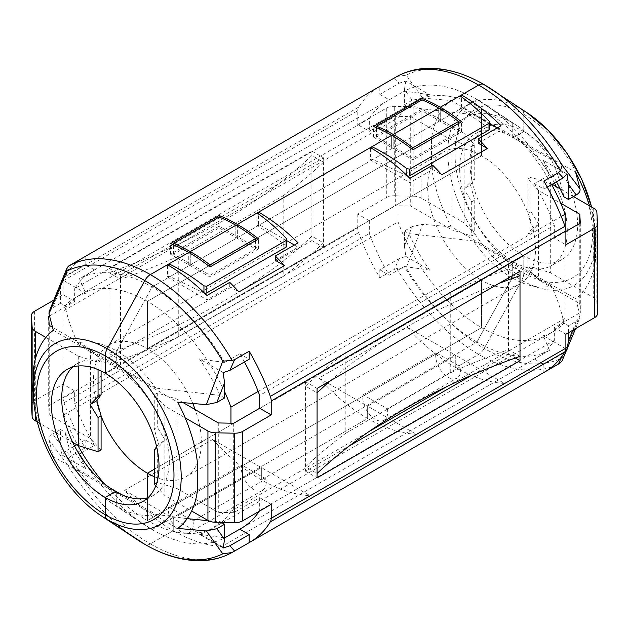 <?xml version="1.0" encoding="UTF-8"?>
<svg xmlns="http://www.w3.org/2000/svg" width="629" height="629" viewBox="0 0 629 629"><rect width="100%" height="100%" fill="white"/><g stroke="black" fill="none" stroke-linecap="round" stroke-linejoin="round"><path stroke-width="0.47" stroke-dasharray="3.15 2.36" d="M192.993 521.056L265.894 478.96A17.612 10.166 60 0 1 262.552 490.361A17.612 10.166 60 0 1 253.746 489.488A17.612 10.166 60 0 1 241.591 464.933L168.69 507.021L180.838 514.035L261.342 467.559L261.342 479.841A164.908 95.207 -120 0 0 309.987 495.644L221.888 546.507A164.908 95.207 60 0 1 173.242 530.703L173.242 518.422L180.838 514.035L192.993 521.056A17.612 10.166 60 0 1 189.643 532.449A17.612 10.166 60 0 1 180.838 531.576A17.612 10.166 60 0 1 168.69 507.021M544.282 372.25A164.908 95.207 60 0 1 543.849 372.502L544.714 371.998M563.159 353.341L543.849 364.482L543.849 372.502M204.59 293.161A2.146 1.242 180 0 1 203.945 292.949L168.997 276.139L167.479 277.012L167.479 264.738M168.997 276.139L168.997 265.627M219.12 226.149L170.514 254.21L188.747 264.738L188.747 252.457L188.747 264.738L190.265 263.858L210.007 275.258L255.578 248.95L235.828 237.55L235.828 225.276L235.828 237.55L237.345 236.677L237.345 226.165L237.345 236.677L219.12 226.149L219.12 217.021L219.12 227.902L173.557 254.21L190.265 263.858L190.265 253.345L190.265 263.858L188.747 264.738L210.007 277.012L258.613 248.95L237.345 236.677L235.828 237.55L219.12 227.902M286.714 240.624L258.613 224.396L257.096 225.276L257.096 212.995M258.613 224.396L258.613 214.064M407.498 176.018A2.146 1.242 180 0 1 406.853 175.798L371.904 158.988L370.387 159.868L370.387 147.587M371.904 158.988L371.904 148.475M373.422 137.067L391.655 147.587L391.655 135.314L391.655 147.587L393.172 146.714L412.915 158.107L458.486 131.807L438.735 120.406L438.735 108.125L438.735 120.406L440.253 119.526L440.253 109.014L440.253 119.526L422.028 109.006L373.422 137.067L373.422 126.445M393.172 136.202L393.172 146.714L393.172 136.202M489.621 123.473L461.521 107.252L460.003 108.125L460.003 95.852M461.521 107.252L461.521 96.913M412.168 100.27L404.416 104.744L404.416 89.633L412.168 100.27L422.664 98.061L406.224 75.173A161.496 93.241 60 0 1 484.188 84.671L521.748 109.462A10.74 6.204 -60 0 1 523.792 114.266L523.792 131.524A76.109 43.944 -120 0 0 485.737 127.75A76.109 43.944 -120 0 0 474.069 188.739A76.109 43.944 -120 0 0 523.792 255.806L513.476 261.766L513.476 262.765L512.25 263.472L512.25 277.932L476.916 342.042L152.084 529.587L116.75 506.274L116.75 491.807L116.75 506.274A95.05 54.872 -120 0 0 155.827 514.373L187.214 518.642M72.665 367.053A76.109 43.944 60 0 1 77.469 363.46A76.109 43.944 60 0 1 115.524 367.234L105.208 373.194L115.524 367.234L115.524 366.235L116.75 365.528L116.75 351.068L152.084 286.958L476.916 99.413L512.25 122.726L512.25 137.193L513.476 136.485L513.476 137.476L523.792 131.524A76.109 43.944 -120 0 1 573.514 198.591A76.109 43.944 -120 0 1 561.846 259.58L551.531 265.54A76.109 43.944 -120 0 0 556.248 186.616M52.797 434.026L60.541 429.552L60.541 444.664L52.797 434.026C49.903 435.708 48.63 437.729 48.976 440.088L53.331 456.607L115.524 492.515L116.396 492.012L115.524 492.515L115.524 491.524L115.524 492.515L177.724 528.423M561.846 259.58A76.109 43.944 -120 0 1 523.792 255.806L523.792 273.065A10.74 6.204 -60 0 1 521.748 280.227L484.188 348.395A10.74 6.204 -60 0 1 478.638 354.386L455.758 367.595A164.908 95.207 -120 0 0 504.403 383.399L416.304 434.262A164.908 95.207 60 0 1 367.658 418.458L367.658 406.177L455.758 355.314L455.758 367.595L455.758 355.314L504.403 383.399M319.013 378.092L367.658 406.177L367.658 418.458L261.342 479.841L367.658 418.458A164.908 95.207 60 0 1 319.013 378.092L407.112 327.229L455.758 355.314L367.658 406.177L416.304 434.262M232.125 552.474A164.908 95.207 60 0 1 150.362 543.912L173.242 530.703A164.908 95.207 60 0 1 124.597 490.337L173.242 518.422L173.242 530.703L150.362 543.912A10.74 6.204 -60 0 1 144.992 544.439A10.74 6.204 120 0 0 150.362 543.912A164.908 95.207 60 0 1 68.608 458.069L70.574 456.332L65.841 451.048L74.552 446.016M104.17 483.559A134.252 77.509 -120 0 0 147.422 520.576L147.422 497.846L147.422 520.576L481.578 327.654L481.578 280.298A76.258 44.022 -120 0 0 519.703 284.08A76.258 44.022 -120 0 0 531.395 222.973A76.258 44.022 -120 0 0 481.578 155.78L481.578 108.424L147.422 301.346A134.252 77.509 -120 0 0 80.3 294.694A134.252 77.509 -120 0 0 63.883 310.663L63.883 414.794L398.039 221.872A134.252 77.509 -120 0 0 481.578 327.654A134.252 77.509 -120 0 0 548.7 334.306A134.252 77.509 -120 0 0 565.117 318.337L565.117 226.582M192.812 403.559A76.258 44.022 -120 0 0 147.422 348.702L481.578 155.78A76.258 44.022 -120 0 0 443.453 151.998A76.258 44.022 -120 0 0 431.761 213.105A76.258 44.022 -120 0 0 481.578 280.298L154.262 469.273L481.578 280.298L481.578 327.654L147.422 520.576A134.252 77.509 -120 0 0 214.552 527.228A134.252 77.509 -120 0 0 221.361 522.4M551.672 184.588A134.252 77.509 -120 0 0 481.578 108.424L481.578 155.78L147.422 348.702L147.422 301.346A134.252 77.509 -120 0 1 224.584 391.655M154.262 476.672A76.258 44.022 -120 0 0 185.547 477.002A76.258 44.022 -120 0 0 195.163 409.589M349.433 445.867L305.545 471.207L305.545 381.764L508.468 264.605L508.468 268.992A607.653 350.825 0 0 0 450.246 292.249L345.832 352.531A607.653 350.825 0 0 0 305.545 386.143L317.087 392.811M450.246 292.249L450.246 372.926L345.832 433.208L345.832 352.531M258.157 391.427L561.233 216.447M221.392 522.369A134.252 77.509 -120 0 0 230.961 511.259L230.961 423.191M230.961 511.259L368.956 431.588M447.431 386.277L565.117 318.337M221.888 546.507L173.242 518.422L261.342 467.559L309.987 495.644M265.894 478.96L241.591 464.933M387.409 408.811A17.612 10.166 60 0 1 384.06 420.203A17.612 10.166 60 0 1 369.247 414.079A17.612 10.166 60 0 1 363.106 394.776L387.409 408.811L460.31 366.715A17.612 10.166 60 0 1 456.969 378.115A17.612 10.166 60 0 1 442.156 371.991A17.612 10.166 60 0 1 436.007 352.688L460.31 366.715M538.841 224.443L530.947 211.462L527.912 213.223L532.158 228.303L538.841 224.443L530.947 232.51L527.912 234.263L527.912 268.465L538.542 279.866L579.781 303.673L580.315 312.574L554.338 327.567L565.88 334.235M532.158 228.303L527.912 234.263M154.262 449.987L157.305 448.233L165.199 440.166L158.516 444.027L156.629 446.676M165.199 440.166L157.305 427.185L154.262 428.939L158.516 444.027M330.437 380.718A607.653 350.825 180 0 1 499.064 283.364M155.772 485.8L164.9 495.589L191.633 511.023M271.217 504.356L259.675 497.688L233.697 512.69L218.287 512.383L177.048 488.568L157.305 482.435L154.262 484.188M183.22 402.686L177.048 399.124L157.305 392.983L154.262 394.737L164.9 406.137L185.178 417.845M164.9 406.137L164.9 495.589M154.262 394.737L154.262 428.939M157.305 448.233L157.305 482.435M157.305 392.983L157.305 427.185M177.048 399.124L177.048 488.568M218.287 422.94L218.287 512.383M233.697 423.246L233.697 512.69M597.542 223.72L597.542 313.171L596.866 301.873L596.866 212.421M593.729 208.254L593.729 297.698L550.689 272.852L530.947 266.712L527.912 268.465M593.729 297.698A10.74 6.204 180 0 1 596.866 301.873M573.467 196.555L560.172 188.873M552.207 184.273L530.947 177.268L527.912 179.021L538.542 190.422L560.73 203.23M565.88 231.456L554.338 238.124L565.88 244.791M580.315 223.122L580.315 312.574M579.781 223.429L579.781 303.673M538.542 190.422L538.542 279.866M527.912 179.021L527.912 213.223M530.947 232.51L530.947 266.712M530.947 177.268L530.947 211.462M550.689 183.401L550.689 272.852M508.468 264.605L520.01 271.272M305.545 381.764L317.087 388.423M516.212 273.466L508.468 268.992L508.468 354.056L472.167 375.01M305.545 471.207L317.087 477.875M508.468 354.056L515.308 358.003M208.443 520.71L220.087 521.661A134.158 77.461 60 0 1 199.417 534.28L223.161 547.993M199.417 534.28L224.679 537.881A148.586 85.788 -120 0 1 152.084 529.587L116.75 506.274A95.05 54.872 -120 0 1 111.765 503.184L144.285 524.751A148.586 85.788 -120 0 0 152.084 529.587L476.916 342.042A148.586 85.788 -120 0 0 549.518 350.337L543.291 335.744L565.864 348.781M244.437 361.966A148.586 85.788 -120 0 0 239.767 353.781L224.679 362.493L199.417 358.9L223.161 372.612M239.767 353.781L249.186 359.222M199.417 358.9A134.158 77.461 60 0 1 220.087 395.382L224.584 397.984M53.331 330.327L177.724 402.143M220.087 395.382L155.827 388.093L116.75 365.528L116.75 351.068A95.05 54.872 -120 0 0 77.674 342.97C71.879 330.823 67.673 318.455 65.039 305.875A134.158 77.461 60 0 1 85.709 293.256L79.482 278.663L94.57 269.951A148.586 85.788 -120 0 0 92.88 270.887A148.586 85.788 -120 0 0 74.662 288.64L369.325 118.519L369.325 131.312L395.303 116.31L410.713 116.617L451.952 140.432L471.695 146.565L471.695 180.767L474.738 179.013L470.484 184.973L463.801 188.834L471.695 180.767M77.674 342.97L116.75 365.528L115.524 366.235L115.524 367.234A76.109 43.944 60 0 1 165.246 434.301A76.109 43.944 60 0 1 153.586 495.29A76.109 43.944 60 0 1 148.067 497.657M220.087 521.661L221.314 522.369M121.751 494.701L155.827 514.373M556.484 181.805A134.158 77.461 -120 0 0 543.291 160.364L567.036 174.076M543.291 160.364L549.518 174.948L534.43 183.66L543.849 189.101L547.269 187.127M554.338 327.567L554.338 340.36A148.586 85.788 60 0 1 536.12 358.113A148.586 85.788 60 0 1 534.43 359.049L549.518 350.337M534.43 359.049L543.849 364.482M543.291 335.744A134.158 77.461 -120 0 0 563.961 323.125L568.459 325.728L568.459 332.749M572.728 330.28L576.203 321.254L568.459 325.728M576.203 321.254L579.859 317.425L580.024 315.192L575.669 298.673A117.12 67.618 -120 0 0 595.49 260.209L596.025 239.625L595.49 233.744L595.49 260.209M431.455 165.506L431.455 139.033L431.455 165.506A117.12 67.618 -120 0 0 451.276 226.857L575.669 298.673M551.326 286.03L512.25 263.472L512.25 277.932A95.05 54.872 -120 0 0 551.326 286.03C557.129 298.217 561.343 310.584 563.961 323.125M422.664 98.061L451.276 100.577L575.669 172.393M484.188 84.671L521.748 109.462A104.579 60.376 -120 0 0 447.809 152.155A104.579 60.376 -120 0 0 521.748 280.227A10.74 6.204 120 0 0 523.792 273.065L523.792 255.806L513.476 261.766A76.109 43.944 -120 0 0 551.531 265.54M554.448 182.984A76.109 43.944 -120 0 0 513.476 137.476A76.109 43.944 -120 0 0 475.414 133.71A76.109 43.944 -120 0 0 463.754 194.699A76.109 43.944 -120 0 0 513.476 261.766L513.476 262.765L512.25 263.472L473.173 240.907A95.05 54.872 -120 0 0 512.25 277.932L476.916 342.042A148.586 85.788 -120 0 1 404.321 266.507L389.233 275.219A148.586 85.788 60 0 1 369.325 233.548L74.662 403.669L74.662 390.876L63.12 384.209L34.595 400.681L34.595 311.237M595.49 233.744A117.12 67.618 -120 0 0 589.577 205.856M551.326 159.75A95.05 54.872 -120 0 0 517.235 125.816A95.05 54.872 -120 0 0 512.25 122.726L512.25 137.193L551.326 159.75C557.121 171.898 561.327 184.266 563.961 196.853M259.675 497.688L259.675 510.481A148.586 85.788 -120 0 1 259.117 511.346M554.338 238.124L554.338 225.331L259.675 395.452M534.43 183.66A148.586 85.788 60 0 1 554.338 225.331M543.849 189.101L543.849 181.081M580.024 315.192L562.153 357.893A161.496 93.241 60 0 1 484.188 348.395A161.496 93.241 60 0 1 406.224 267.868L422.664 224.341L412.168 226.542L404.416 246.128L404.416 231.016L412.168 226.542M554.338 340.36L259.675 510.481M155.827 388.093A95.05 54.872 -120 0 0 116.75 351.068L152.084 286.958A148.586 85.788 -120 0 0 79.482 278.663M549.518 174.948A148.586 85.788 -120 0 0 484.715 104.249A148.586 85.788 -120 0 0 476.916 99.413A148.586 85.788 -120 0 0 404.321 91.119L429.583 94.72A134.158 77.461 -120 0 0 408.913 107.339L473.173 114.627L512.25 137.193L513.476 136.485L513.476 137.476L523.792 131.524L523.792 114.266A10.74 6.204 120 0 0 521.748 109.462A104.579 60.376 -120 0 1 527.236 112.858M224.679 362.493A148.586 85.788 -120 0 0 152.084 286.958L476.916 99.413L512.25 122.726A95.05 54.872 -120 0 0 473.173 114.627M345.832 433.208A607.653 350.825 0 0 0 305.545 466.82L317.087 473.488M520.01 356.336L508.468 349.669A607.653 350.825 0 0 0 450.246 372.926M363.106 394.776L436.007 352.688M391.655 147.587L412.915 159.868L461.521 131.807L440.253 119.526L438.735 120.406L422.028 110.759L376.464 137.067L393.172 146.714L391.655 147.587M461.521 131.807L461.521 121.782M412.915 159.868L412.915 158.107M458.486 131.807L458.486 123.536M460.003 108.125L489.126 128.3A2.146 1.242 180 0 1 489.621 129.094M478.229 143.2L501.014 130.046L497.272 127.891M501.014 130.046L501.014 125.729M370.387 159.868L409.88 182.662L432.658 169.508L441.817 174.799M432.658 169.508L432.658 165.191M409.88 182.662L409.88 178.345M258.613 248.95L258.613 238.934M210.007 277.012L210.007 275.258M255.578 248.95L255.578 240.687M275.321 260.351L298.107 247.197L294.364 245.035M298.107 247.197L298.107 242.873M167.479 277.012L206.972 299.813L229.75 286.659L238.91 291.942M229.75 286.659L229.75 282.335M206.972 299.813L206.972 295.488M257.096 225.276L286.219 245.452A2.146 1.242 180 0 1 286.714 246.246M561.894 361.266L562.153 357.893M394.391 77.965L399.116 83.248L379.814 94.389L379.814 86.377M404.416 246.128L405.839 256.388L399.116 258.629L394.391 269.377L379.814 277.79A164.908 95.207 60 0 1 358.656 232.612A10.74 6.204 60 0 1 357.783 228.02L63.12 398.141A10.74 6.204 -120 0 0 63.993 402.733A164.908 95.207 -120 0 0 85.151 447.919L70.574 456.332M76.793 444.727L85.151 439.899L94.57 445.34L81.99 452.597M85.151 447.919L85.151 439.899M60.541 303.272L52.797 307.746L60.541 288.168L60.541 303.272L65.039 305.875M470.484 184.973L474.738 200.061L471.695 201.815L463.801 188.834M474.738 200.061L474.738 234.263L464.1 222.863L421.068 198.009L421.068 108.565A10.74 6.204 0 0 0 413.843 106.749L394.273 106.364A10.74 6.204 0 0 0 386.308 108.172L357.783 124.644L369.325 131.312M471.695 201.815L471.695 236.017L474.738 234.263M471.695 146.565L474.738 144.812L464.1 133.411L464.1 222.863M474.738 144.812L474.738 179.013M451.952 140.432L451.952 229.876L471.695 236.017M410.713 116.617L410.713 206.06L451.952 229.876M464.1 133.411L421.068 108.565M45.878 337.427L78.31 356.148L98.053 362.288L98.053 369.616M98.053 362.288L101.088 360.535L101.088 371M37.386 421.973L72.752 442.384M78.31 356.148L78.31 365.976M101.088 449.979L90.458 438.578L49.219 414.77L48.685 405.878L74.662 390.876M101.088 360.535L90.458 349.134L90.458 438.578M49.219 325.327L49.219 414.77M90.458 349.134L52.388 327.159M48.685 316.426L48.685 405.878M395.303 116.31L395.303 205.754L410.713 206.06M283.168 276.469A607.653 350.825 0 0 0 323.455 242.857L311.913 236.189A607.653 350.825 180 0 1 108.99 353.341L120.532 360.008A607.653 350.825 0 0 0 178.754 336.751L283.168 276.469L283.168 195.792L178.754 256.074L178.754 336.751M283.168 195.792A607.653 350.825 0 0 0 323.455 162.18L311.913 155.512A607.653 350.825 180 0 1 108.99 272.664L120.532 279.331A607.653 350.825 0 0 0 178.754 256.074M120.532 279.331L120.532 364.395L323.455 247.236L323.455 157.793L120.532 274.944L120.532 279.331M63.883 310.663L398.039 117.741L398.039 221.872M101.088 416.06A76.258 44.022 -120 0 1 109.297 344.92A76.258 44.022 -120 0 1 147.422 348.702L147.422 301.346L481.578 108.424A134.252 77.509 -120 0 0 414.448 101.772A134.252 77.509 -120 0 0 398.039 117.741M63.883 414.794A134.252 77.509 -120 0 0 77.823 445.316M386.308 108.172L386.308 197.624L357.783 214.088L369.325 220.755L395.303 205.754M386.308 197.624A10.74 6.204 180 0 1 394.273 195.808L394.273 106.364M413.843 106.749L413.843 196.201L394.273 195.808M413.843 196.201A10.74 6.204 180 0 1 421.068 198.009M49.479 315.97L74.662 301.433L63.12 294.765L53.394 300.379M108.99 357.728L311.913 240.577L311.913 151.125L108.99 268.284L108.99 357.728L120.532 364.395M108.99 268.284L120.532 274.944M311.913 151.125L323.455 157.793M311.913 240.577L323.455 247.236M31.458 404.848A10.74 6.204 180 0 1 34.595 400.681M399.116 83.248L405.839 81.007L429.583 94.72M379.814 94.389L389.233 99.83L404.321 91.119M60.541 288.168L61.964 279.543L85.709 293.256M61.964 279.543L65.841 275.659L70.574 264.919M94.57 269.951L85.151 264.518L65.841 275.659M369.325 220.755L369.325 233.548M74.662 301.433L74.662 288.64M405.839 256.388L429.583 270.1L404.321 266.507M379.814 277.79L379.814 269.778L399.116 258.629M379.814 269.778L389.233 275.219M65.841 451.048L61.964 454.924L85.709 468.636A134.158 77.461 60 0 1 65.039 432.147C67.657 444.695 71.871 457.063 77.674 469.25A95.05 54.872 -120 0 0 111.765 503.184M80.119 455.734L85.709 468.636M85.112 463.086A148.586 85.788 -120 0 0 144.285 524.751M74.662 403.669A148.586 85.788 -120 0 0 94.57 445.34M84.286 257.002A164.908 95.207 -120 0 0 63.993 277.255A10.74 6.204 -120 0 0 63.12 280.833L357.783 110.712L357.783 124.644M63.12 294.765L63.12 280.833M85.151 264.518L85.151 256.498M357.783 110.712A10.74 6.204 60 0 1 358.656 107.134A164.908 95.207 60 0 1 379.381 86.629M369.325 118.519A148.586 85.788 60 0 1 387.543 100.766A148.586 85.788 60 0 1 389.233 99.83M357.783 214.088L357.783 228.02M63.12 398.141L63.12 384.209M405.839 81.007L404.416 89.633M404.416 104.744L408.913 107.339M473.173 240.907L408.913 233.618A134.158 77.461 -120 0 0 429.583 270.1M404.416 231.016L408.913 233.618M591.567 207.004A104.579 60.376 -120 0 1 595.49 231.087A104.579 60.376 -120 0 1 521.748 280.227L484.188 348.395A10.74 6.204 120 0 1 478.638 354.386L455.758 367.595A164.908 95.207 -120 0 1 407.112 327.229M451.276 226.857L422.664 224.341M451.276 100.577A117.12 67.618 -120 0 0 431.455 139.033M394.391 269.377L396.875 268.544L406.224 267.868M212.696 439.474A164.908 95.207 -120 0 0 261.342 479.841L261.342 467.559L212.696 439.474L124.597 490.337M61.964 454.924L60.541 444.664M60.541 429.552L65.039 432.147M77.674 469.25L109.304 487.506M33.51 368.791L33.51 395.256L32.975 389.375M53.331 456.607A117.12 67.618 60 0 1 33.51 395.256M48.976 440.088L66.847 463.801A161.496 93.241 -120 0 0 136.344 539.077M49.141 311.575L52.797 307.746M422.028 109.006L422.028 110.759M376.464 137.067L376.464 127.687M170.514 254.21L170.514 243.588M173.557 254.21L173.557 244.838M68.608 458.069L66.847 463.801M396.993 76.463L406.224 75.173M396.875 268.544A164.908 95.207 -120 0 0 478.638 354.386A164.908 95.207 -120 0 0 560.392 362.949M523.792 114.266A97.251 56.146 60 0 1 592.557 233.367A97.251 56.146 60 0 1 523.792 273.065A97.251 56.146 60 0 1 455.026 153.963A97.251 56.146 60 0 1 523.792 114.266M406.853 175.798L406.853 175.397M489.126 128.3L489.126 121.208M203.945 292.949L203.945 292.54M286.219 245.452L286.219 238.352M35.271 359.45L35.271 412.262M358.656 107.134L63.993 277.255M63.993 402.733L358.656 232.612M101.764 516.142A104.579 60.376 60 0 1 33.51 397.913M185.547 477.002L519.703 284.08M214.552 527.228L222.131 522.848M222.902 522.4L548.7 334.306M591.614 207.027L595.49 231.087L596.025 239.625M153.586 495.29L143.263 501.25M536.12 358.113L241.457 528.234M517.235 125.816L484.715 104.249M262.552 490.361L189.643 532.449M384.06 420.203L456.969 378.115M575.606 328.621L579.859 317.425M109.297 344.92L443.453 151.998M80.3 294.694L414.448 101.772M485.737 127.75L475.414 133.71M77.469 363.46L67.154 369.42M387.543 100.766L92.88 270.887"/><path stroke-width="0.94" d="M249.186 351.21L234.609 359.623L229.884 370.371L249.186 359.222L249.186 351.21A164.908 95.207 -120 0 1 270.344 396.388L565.007 226.267A10.74 6.204 60 0 1 565.88 230.859L271.217 400.98L271.217 414.912L259.675 408.245L233.697 423.246L218.287 422.94L183.22 402.686M224.584 524.256L216.832 528.73L224.584 539.367L224.584 524.256L221.314 522.369M568.459 199.448L576.203 194.974L568.459 184.336L568.459 199.448L563.961 196.853A134.158 77.461 -120 0 0 556.484 181.805M544.714 371.998L558.426 364.081L561.634 356.832M203.945 285.849C192.521 276.909 180.877 269.582 168.997 263.858L188.747 252.457A164.908 95.207 60 0 1 210.007 266.995L258.613 238.934A164.908 95.207 -120 0 0 237.345 224.396L257.096 212.995C266.987 219.859 276.697 228.311 286.219 238.352L286.714 239.468L286.085 240.49L206.839 286.242L203.945 285.849L203.945 292.54M210.007 264.927L255.578 238.619A164.908 95.207 -120 0 0 235.828 225.276A164.908 95.207 -120 0 0 219.12 217.021L173.557 243.321A164.908 95.207 60 0 1 190.265 251.584L235.828 225.276L190.265 251.584A164.908 95.207 60 0 1 210.007 264.927L210.007 266.995M460.003 95.852C469.894 102.716 479.605 111.168 489.126 121.208L489.621 122.317L488.992 123.347L409.746 169.099L406.853 168.706C395.429 159.766 383.784 152.43 371.904 146.714L391.655 135.314A164.908 95.207 60 0 1 412.915 149.844L461.521 121.782A164.908 95.207 -120 0 0 440.253 107.252L460.003 95.852M393.172 134.433L438.735 108.125A164.908 95.207 -120 0 0 422.028 99.869L376.464 126.177A164.908 95.207 60 0 1 393.172 134.433A164.908 95.207 60 0 1 412.915 147.776L458.486 121.468A164.908 95.207 -120 0 0 438.735 108.125L393.172 134.433L393.172 136.202L393.172 134.433M229.884 370.371L223.161 372.612L224.584 382.872L216.832 402.458L206.336 404.659L177.724 402.143A117.12 67.618 60 0 1 197.545 463.494L197.545 489.967A117.12 67.618 60 0 1 177.724 528.423L206.336 530.939L222.776 553.827A161.496 93.241 -120 0 1 144.812 544.329L107.252 519.538A104.579 60.376 60 0 1 101.764 516.142L136.344 539.077A161.496 93.241 -120 0 0 144.812 544.329A10.74 6.204 120 0 0 144.992 544.439A10.74 6.204 -60 0 1 144.812 544.329L107.252 519.538A10.74 6.204 -60 0 1 105.208 514.734L105.208 497.476A76.109 43.944 -120 0 0 143.263 501.25A76.109 43.944 -120 0 0 154.931 440.261A76.109 43.944 -120 0 0 105.208 373.194L105.208 355.935A10.74 6.204 -60 0 1 107.252 348.773L144.812 280.605A10.74 6.204 -60 0 1 150.362 274.614L167.479 264.738A164.908 95.207 60 0 1 206.972 295.488L229.75 282.335A164.908 95.207 60 0 1 238.91 291.942L284.473 265.635A164.908 95.207 -120 0 0 275.321 256.027L298.107 242.873A164.908 95.207 -120 0 0 258.613 212.122L370.387 147.587A164.908 95.207 60 0 1 409.88 178.345L432.658 165.191A164.908 95.207 60 0 1 441.817 174.799L487.381 148.491A164.908 95.207 -120 0 0 478.229 138.883L501.014 125.729A164.908 95.207 -120 0 0 461.521 94.971L478.638 85.088A10.74 6.204 -60 0 1 484.008 84.561A10.74 6.204 -60 0 1 484.188 84.671A10.74 6.204 120 0 0 484.008 84.561A10.74 6.204 120 0 0 478.638 85.088A164.908 95.207 -120 0 0 396.875 76.526L379.814 86.377A164.908 95.207 60 0 0 379.381 86.629L84.718 256.75A164.908 95.207 -120 0 0 84.286 257.002M168.997 265.627L168.997 263.858M190.265 251.584L190.265 253.345L190.265 251.584M568.459 184.336L567.036 174.076L563.159 177.952L558.426 172.668L560.392 170.931A164.908 95.207 -120 0 0 478.638 85.088L440.253 107.252L440.253 109.014L440.253 107.252A164.908 95.207 -120 0 0 422.028 98.383L373.422 126.445A164.908 95.207 60 0 1 391.655 135.314L237.345 224.396L237.345 226.165L237.345 224.396A164.908 95.207 -120 0 0 219.12 215.527L170.514 243.588A164.908 95.207 60 0 1 188.747 252.457L150.362 274.614A10.74 6.204 120 0 0 144.812 280.605A161.496 93.241 -120 0 0 66.847 271.107L48.976 313.808L49.141 311.575L67.106 267.734L66.847 271.107M258.613 214.064L258.613 212.122M371.904 148.475L371.904 146.714M461.521 96.913L461.521 94.971M148.067 497.657A76.109 43.944 60 0 1 115.524 491.524L105.208 497.476L115.524 491.524A76.109 43.944 60 0 1 67.319 429.175A76.109 43.944 60 0 1 72.665 367.053M109.304 487.506L121.751 494.701M101.088 416.06A76.258 44.022 -120 0 0 147.422 473.22L147.422 497.846L147.422 473.22L154.262 469.273L147.422 473.22A76.258 44.022 -120 0 0 154.262 476.672M195.163 409.589A76.258 44.022 -120 0 0 192.812 403.559M565.117 226.582L565.117 214.206A134.252 77.509 -120 0 0 551.672 184.588M230.961 423.191L230.961 407.128L258.157 391.427M561.233 216.447L565.117 214.206M368.956 431.588L447.431 386.277M230.961 407.128A134.252 77.509 -120 0 0 224.584 391.655M156.629 446.676L154.262 449.987L154.262 484.188L155.772 485.8M499.064 283.364A607.653 350.825 180 0 1 520.01 275.659L520.01 271.272L317.087 388.423L317.087 473.488A607.653 350.825 180 0 1 520.01 356.336L520.01 275.659L516.212 273.466M317.087 392.811A607.653 350.825 180 0 1 330.437 380.718M185.178 417.845L207.932 430.991A10.74 6.204 0 0 0 215.157 432.799L215.157 522.251L234.727 522.636L234.727 433.192A10.74 6.204 0 0 0 242.692 431.376L271.217 414.912M215.157 522.251A10.74 6.204 180 0 1 207.932 520.435L207.932 430.991M191.633 511.023L207.932 520.435M242.692 431.376L242.692 520.828L271.217 504.356L271.217 518.288L565.88 348.167L565.88 334.235L594.405 317.763L594.405 228.319A10.74 6.204 0 0 0 597.55 223.932A10.74 6.204 0 0 0 597.542 223.72L596.866 212.421A10.74 6.204 0 0 0 593.729 208.254L573.467 196.555M242.692 520.828A10.74 6.204 180 0 1 234.727 522.636M215.157 432.799L234.727 433.192M597.542 313.171A10.74 6.204 180 0 1 597.55 313.384A10.74 6.204 180 0 1 594.405 317.763M565.88 230.859L565.88 244.791L594.405 228.319M560.172 188.873L552.207 184.273M560.73 203.23L579.781 214.23L580.315 223.122L565.88 231.456M579.781 214.23L579.781 223.429M472.167 375.01L349.433 445.867M317.087 473.488L317.087 477.875L520.01 360.716L520.01 356.336M515.308 358.003L520.01 360.716M224.584 539.367L223.161 547.993L229.884 545.752L234.609 551.035L249.186 542.623A164.908 95.207 -120 0 0 249.619 542.371A164.908 95.207 -120 0 0 270.344 521.866A10.74 6.204 -120 0 0 271.217 518.288M224.679 537.881L239.767 529.17L249.186 534.611L229.884 545.752M216.832 402.458L224.584 397.984L224.584 382.872M197.545 489.967L197.545 463.494M206.336 530.939L216.832 528.73M187.214 518.642L208.443 520.71M547.269 187.127L563.159 177.952M564.622 352.366L567.036 349.457L568.459 340.832L572.728 330.28M565.864 348.781L567.036 349.457M568.459 332.749L568.459 340.832M556.248 186.616A76.109 43.944 -120 0 0 554.448 182.984M589.577 205.856A117.12 67.618 -120 0 0 575.669 172.393L580.024 188.912C580.378 191.255 579.105 193.276 576.203 194.974M239.767 529.17A148.586 85.788 -120 0 0 241.457 528.234A148.586 85.788 -120 0 0 259.117 511.346M249.186 542.623L249.186 534.611M558.426 172.668L543.849 181.081A164.908 95.207 60 0 1 565.007 226.267M206.336 404.659L222.776 361.132A161.496 93.241 -120 0 0 144.812 280.605L107.252 348.773A10.74 6.204 120 0 0 105.208 355.935A97.251 56.146 -120 0 0 36.443 395.633A97.251 56.146 -120 0 0 105.208 514.734L105.208 497.476A76.109 43.944 -120 0 1 55.486 430.409A76.109 43.944 -120 0 1 67.154 369.42A76.109 43.944 -120 0 1 105.208 373.194L105.208 355.935A97.251 56.146 -120 0 1 173.974 475.037A97.251 56.146 -120 0 1 105.208 514.734A10.74 6.204 120 0 0 107.252 519.538A104.579 60.376 60 0 0 181.191 476.845A104.579 60.376 60 0 0 107.252 348.773A104.579 60.376 60 0 0 33.51 397.913L32.975 389.375L33.51 368.791A117.12 67.618 60 0 1 53.331 330.327L48.976 313.808M575.606 328.621L561.894 361.266L558.426 364.081M565.88 348.167A10.74 6.204 60 0 1 565.007 351.745A164.908 95.207 60 0 1 544.282 372.25L249.619 542.371M234.609 551.035L232.007 552.537L222.776 553.827M484.188 84.671A161.496 93.241 60 0 1 492.656 89.923A161.496 93.241 60 0 1 562.153 165.199L580.024 188.912M84.718 256.75A164.908 95.207 -120 0 1 85.151 256.498L68.608 266.051A164.908 95.207 60 0 1 150.362 274.614A164.908 95.207 60 0 1 232.125 360.456L234.609 359.623M244.437 361.966A148.586 85.788 -120 0 1 259.675 395.452L259.675 408.245M271.217 400.98A10.74 6.204 -120 0 0 270.344 396.388M412.915 149.844L412.915 147.776M458.486 123.536L458.486 121.468M489.621 122.317L489.621 129.094A2.146 1.242 180 0 1 488.992 129.975L409.746 175.727A2.146 1.242 180 0 1 407.498 176.018M497.272 127.891L489.621 123.473M487.381 148.491L478.229 143.2L478.229 138.883M255.578 240.687L255.578 238.619M294.364 245.035L286.714 240.624M284.473 265.635L275.321 260.351L275.321 256.027M286.714 239.46L286.714 246.246A2.146 1.242 180 0 1 286.085 247.118L206.839 292.87A2.146 1.242 180 0 1 204.59 293.161M562.153 165.199L560.392 170.931M232.125 360.456L222.776 361.132M74.552 446.016L76.793 444.727M101.088 415.777L98.053 417.538L90.159 404.557L98.053 396.49L101.088 394.737L96.842 400.697L101.088 415.777L101.088 449.979L98.053 451.732L98.053 417.538M96.842 400.697L90.159 404.557M98.053 369.616L98.053 396.49M101.088 371L101.088 394.737M53.394 300.379L34.595 311.237A10.74 6.204 0 0 0 31.45 315.616A10.74 6.204 0 0 0 31.458 315.829L32.134 327.127A10.74 6.204 0 0 0 35.271 331.302L45.878 337.427M35.271 412.262L35.271 420.746L37.386 421.973M72.752 442.384L78.31 445.599L98.053 451.732M78.31 365.976L78.31 445.599M52.388 327.159L49.219 325.327L48.685 316.426L49.479 315.97M77.823 445.316A134.252 77.509 -120 0 0 104.17 483.559M31.458 315.829L31.458 405.28L32.134 416.579L32.134 327.127M35.271 420.746A10.74 6.204 180 0 1 32.134 416.579M31.458 405.28A10.74 6.204 180 0 1 31.45 405.068A10.74 6.204 180 0 1 31.458 404.848M81.99 452.597L79.482 454.052L80.119 455.734M79.482 454.052A148.586 85.788 -120 0 0 85.112 463.086M422.028 99.869L422.028 98.383M376.464 127.687L376.464 126.177M219.12 217.021L219.12 215.527M173.557 244.838L173.557 243.321M68.608 266.051L67.106 267.734M396.875 76.526L396.993 76.463C406.649 71.132 417.31 68.404 428.97 68.27C446.794 68.223 465.138 73.656 484.008 84.561L527.236 112.858A104.579 60.376 -120 0 1 591.567 207.004M565.007 351.745L270.344 521.866M406.853 175.397L406.853 168.706M409.746 175.727L409.746 169.099M488.992 129.975L488.992 123.347M206.839 292.87L206.839 286.242M286.085 247.118L286.085 240.49M35.271 331.302L35.271 359.45M222.131 522.848L222.902 522.4M597.55 223.932L597.55 313.384M136.344 539.077L144.992 544.439C163.862 555.344 182.206 560.777 200.03 560.73C211.69 560.596 222.352 557.868 232.007 552.537M591.614 207.027L581.786 179.438L566.973 153.232L548.323 130.439L527.236 112.858M101.764 516.142C65.793 492.932 35.617 440.67 33.51 397.913M31.45 315.616L31.45 405.068"/></g></svg>
